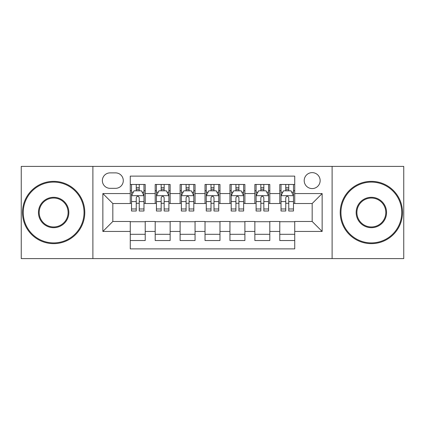 <?xml version="1.0" encoding="UTF-8"?>
<svg xmlns="http://www.w3.org/2000/svg" width="425" height="425" viewBox="0 0 425 425"><rect width="100%" height="100%" fill="white"/><g stroke="black" fill="none" stroke-linecap="round" stroke-linejoin="round"><path stroke-width="0.64" d="M312.173 172.63A7.974 7.974 0 0 0 304.199 180.604A7.974 7.974 0 0 0 312.173 188.578A7.974 7.974 0 0 0 320.147 180.604A7.974 7.974 0 0 0 312.173 172.63M332.111 258.602L403.75 258.602L403.75 166.398L332.111 166.398L332.111 258.602L92.889 258.602L92.889 166.398L21.25 166.398L21.25 258.602L92.889 258.602M294.732 184.466L279.777 184.466L279.777 193.561L269.811 193.561L269.811 203.527L279.777 203.527L279.777 193.561M269.811 193.561L269.811 184.466L254.862 184.466L254.862 193.561L244.896 193.561L244.896 203.527L254.862 203.527L254.862 193.561M244.896 193.561L244.896 184.466L229.941 184.466L229.941 193.561L219.975 193.561L219.975 203.527L229.941 203.527L229.941 193.561M219.975 193.561L219.975 184.466L205.025 184.466L205.025 193.561L195.059 193.561L195.059 203.527L205.025 203.527L205.025 193.561M195.059 193.561L195.059 184.466L180.104 184.466L180.104 193.561L170.138 193.561L170.138 203.527L180.104 203.527L180.104 193.561M170.138 193.561L170.138 184.466L155.189 184.466L155.189 203.527L145.222 203.527L145.222 184.466L130.268 184.466M130.268 240.534L145.222 240.534L145.222 221.473L155.189 221.473L155.189 240.534L170.138 240.534L170.138 221.473L180.104 221.473L180.104 231.439L170.138 231.439M180.104 231.439L180.104 240.534L195.059 240.534L195.059 221.473L205.025 221.473L205.025 231.439L195.059 231.439M205.025 231.439L205.025 240.534L219.975 240.534L219.975 221.473L229.941 221.473L229.941 231.439L219.975 231.439M229.941 231.439L229.941 240.534L244.896 240.534L244.896 221.473L254.862 221.473L254.862 231.439L244.896 231.439M254.862 231.439L254.862 240.534L269.811 240.534L269.811 221.473L279.777 221.473L279.777 231.439L269.811 231.439M110.086 188.328L115.568 188.328A7.724 7.724 0 0 0 123.293 180.604A7.724 7.724 0 0 0 115.568 172.879L110.086 172.879A7.724 7.724 0 0 0 102.361 180.604A7.724 7.724 0 0 0 110.086 188.328M332.111 166.398L92.889 166.398M294.732 193.561L294.732 176.12L130.268 176.12L130.268 203.527L112.827 203.527L112.827 221.473L130.268 221.473L130.268 248.88L294.732 248.88L294.732 221.473L312.173 221.473L312.173 203.527L294.732 203.527L294.732 193.561L322.139 193.561L322.139 231.439L294.732 231.439M130.268 231.439L102.861 231.439L102.861 193.561L130.268 193.561M279.777 231.439L279.777 240.534L294.732 240.534M130.268 190.697L131.516 190.697M136.25 190.697L139.241 190.697M143.974 190.697L145.222 190.697M130.268 203.278L131.516 203.278M136.25 203.278L139.241 203.278M143.974 203.278L145.222 203.278M130.268 221.722L145.222 221.722M130.268 234.303L145.222 234.303M155.189 203.278L156.432 203.278M161.165 203.278L164.156 203.278M168.895 203.278L170.138 203.278M155.189 190.697L156.432 190.697M161.165 190.697L164.156 190.697M168.895 190.697L170.138 190.697M155.189 221.722L170.138 221.722M155.189 234.303L170.138 234.303M180.104 221.722L195.059 221.722M180.104 234.303L195.059 234.303M180.104 190.697L181.353 190.697M186.086 190.697L189.077 190.697M193.811 190.697L195.059 190.697M180.104 203.278L181.353 203.278M186.086 203.278L189.077 203.278M193.811 203.278L195.059 203.278M205.025 221.722L219.975 221.722M205.025 234.303L219.975 234.303M205.025 190.697L206.268 190.697M211.007 190.697L213.993 190.697M218.732 190.697L219.975 190.697M205.025 203.278L206.268 203.278M211.007 203.278L213.993 203.278M218.732 203.278L219.975 203.278M229.941 221.722L244.896 221.722M229.941 234.303L244.896 234.303M229.941 190.697L231.189 190.697M235.923 190.697L238.914 190.697M243.647 190.697L244.896 190.697M229.941 203.278L231.189 203.278M235.923 203.278L238.914 203.278M243.647 203.278L244.896 203.278M254.862 221.722L269.811 221.722M254.862 234.303L269.811 234.303M254.862 190.697L256.105 190.697M260.844 190.697L263.835 190.697M268.568 190.697L269.811 190.697M254.862 203.278L256.105 203.278M260.844 203.278L263.835 203.278M268.568 203.278L269.811 203.278M279.777 221.722L294.732 221.722M279.777 234.303L294.732 234.303M279.777 190.697L281.026 190.697M285.759 190.697L288.75 190.697M293.484 190.697L294.732 190.697M279.777 203.278L281.026 203.278M285.759 203.278L288.75 203.278M293.484 203.278L294.732 203.278M112.827 203.527L102.861 193.561M112.827 221.473L102.861 231.439M322.139 193.561L312.173 203.527M322.139 231.439L312.173 221.473M139.241 187.707L136.25 187.707M143.974 208.972L139.241 208.972L139.241 211.007L143.974 211.007L143.974 195.803L141.482 190.82L134.008 190.82L131.516 195.803L131.516 211.007L136.25 211.007L136.25 208.972L131.516 208.972M131.516 195.803L131.516 184.466M143.974 195.803L143.974 184.466M136.25 190.82L136.25 184.466M139.241 184.466L139.241 190.82M139.241 208.972L139.241 197.673C138.242 195.755 137.248 195.755 136.25 197.673L136.25 208.972M53.646 182.102A30.398 30.398 0 0 0 23.242 212.5A30.398 30.398 0 0 0 53.646 242.898A30.398 30.398 0 0 0 84.044 212.5A30.398 30.398 0 0 0 53.646 182.102M53.646 243.647A31.147 31.147 0 0 1 22.498 212.5A31.147 31.147 0 0 1 53.646 181.353A31.147 31.147 0 0 1 84.793 212.5A31.147 31.147 0 0 1 53.646 243.647M53.646 197.301A15.199 15.199 0 0 1 68.845 212.5A15.199 15.199 0 0 1 53.646 227.699A15.199 15.199 0 0 1 38.441 212.5A15.199 15.199 0 0 1 53.646 197.301M53.646 226.955A14.455 14.455 0 0 0 68.096 212.5A14.455 14.455 0 0 0 53.646 198.045A14.455 14.455 0 0 0 39.19 212.5A14.455 14.455 0 0 0 53.646 226.955M371.354 182.102A30.398 30.398 0 0 0 340.956 212.5A30.398 30.398 0 0 0 371.354 242.898A30.398 30.398 0 0 0 401.758 212.5A30.398 30.398 0 0 0 371.354 182.102M371.354 243.647A31.147 31.147 0 0 1 340.207 212.5A31.147 31.147 0 0 1 371.354 181.353A31.147 31.147 0 0 1 402.502 212.5A31.147 31.147 0 0 1 371.354 243.647M371.354 197.301A15.199 15.199 0 0 1 386.559 212.5A15.199 15.199 0 0 1 371.354 227.699A15.199 15.199 0 0 1 356.155 212.5A15.199 15.199 0 0 1 371.354 197.301M371.354 226.955A14.455 14.455 0 0 0 385.81 212.5A14.455 14.455 0 0 0 371.354 198.045A14.455 14.455 0 0 0 356.904 212.5A14.455 14.455 0 0 0 371.354 226.955M164.156 187.707L161.165 187.707M168.895 208.972L164.156 208.972L164.156 211.007L168.895 211.007L168.895 195.803L166.398 190.82L158.923 190.82L156.432 195.803L156.432 211.007L161.165 211.007L161.165 208.972L156.432 208.972M156.432 195.803L156.432 184.466M168.895 195.803L168.895 184.466M161.165 190.82L161.165 184.466M164.156 184.466L164.156 190.82M164.156 208.972L164.156 197.673C163.163 195.755 162.164 195.755 161.165 197.673L161.165 208.972M189.077 187.707L186.086 187.707M193.811 208.972L189.077 208.972L189.077 211.007L193.811 211.007L193.811 195.803L191.319 190.82L183.844 190.82L181.353 195.803L181.353 211.007L186.086 211.007L186.086 208.972L181.353 208.972M181.353 195.803L181.353 184.466M193.811 195.803L193.811 184.466M186.086 190.82L186.086 184.466M189.077 184.466L189.077 190.82M189.077 208.972L189.077 197.673C188.084 195.755 187.085 195.755 186.086 197.673L186.086 208.972M213.993 187.707L211.007 187.707M218.732 208.972L213.993 208.972L213.993 211.007L218.732 211.007L218.732 195.803L216.24 190.82L208.76 190.82L206.268 195.803L206.268 211.007L211.007 211.007L211.007 208.972L206.268 208.972M206.268 195.803L206.268 184.466M218.732 195.803L218.732 184.466M211.007 190.82L211.007 184.466M213.993 184.466L213.993 190.82M213.993 208.972L213.993 197.673C212.999 195.755 212.001 195.755 211.007 197.673L211.007 208.972M238.914 187.707L235.923 187.707M243.647 208.972L238.914 208.972L238.914 211.007L243.647 211.007L243.647 195.803L241.156 190.82L233.681 190.82L231.189 195.803L231.189 211.007L235.923 211.007L235.923 208.972L231.189 208.972M231.189 195.803L231.189 184.466M243.647 195.803L243.647 184.466M235.923 190.82L235.923 184.466M238.914 184.466L238.914 190.82M238.914 208.972L238.914 197.673C237.92 195.755 236.922 195.755 235.923 197.673L235.923 208.972M263.835 187.707L260.844 187.707M268.568 208.972L263.835 208.972L263.835 211.007L268.568 211.007L268.568 195.803L266.077 190.82L258.602 190.82L256.105 195.803L256.105 211.007L260.844 211.007L260.844 208.972L256.105 208.972M256.105 195.803L256.105 184.466M268.568 195.803L268.568 184.466M260.844 190.82L260.844 184.466M263.835 184.466L263.835 190.82M263.835 208.972L263.835 197.673C262.836 195.755 261.842 195.755 260.844 197.673L260.844 208.972M288.75 187.707L285.759 187.707M293.484 208.972L288.75 208.972L288.75 211.007L293.484 211.007L293.484 195.803L290.992 190.82L283.517 190.82L281.026 195.803L281.026 211.007L285.759 211.007L285.759 208.972L281.026 208.972M281.026 195.803L281.026 184.466M293.484 195.803L293.484 184.466M285.759 190.82L285.759 184.466M288.75 184.466L288.75 190.82M288.75 208.972L288.75 197.673C287.757 195.755 286.758 195.755 285.759 197.673L285.759 208.972M155.189 231.439L145.222 231.439M155.189 193.561L145.222 193.561M143.91 195.681L131.575 195.681M131.516 192.19L133.322 192.19M142.168 192.19L143.974 192.19M136.25 201.577L131.516 201.577M143.974 201.577L139.241 201.577M139.241 189.29L136.25 189.29M168.831 195.681L156.496 195.681M156.432 192.19L158.238 192.19M167.089 192.19L168.895 192.19M161.165 201.577L156.432 201.577M168.895 201.577L164.156 201.577M164.156 189.29L161.165 189.29M193.747 195.681L181.417 195.681M181.353 192.19L183.159 192.19M192.004 192.19L193.811 192.19M186.086 201.577L181.353 201.577M193.811 201.577L189.077 201.577M189.077 189.29L186.086 189.29M218.668 195.681L206.332 195.681M206.268 192.19L208.075 192.19M216.925 192.19L218.732 192.19M211.007 201.577L206.268 201.577M218.732 201.577L213.993 201.577M213.993 189.29L211.007 189.29M243.583 195.681L231.253 195.681M231.189 192.19L232.996 192.19M241.841 192.19L243.647 192.19M235.923 201.577L231.189 201.577M243.647 201.577L238.914 201.577M238.914 189.29L235.923 189.29M268.504 195.681L256.169 195.681M256.105 192.19L257.911 192.19M266.762 192.19L268.568 192.19M260.844 201.577L256.105 201.577M268.568 201.577L263.835 201.577M263.835 189.29L260.844 189.29M293.425 195.681L281.09 195.681M281.026 192.19L282.832 192.19M291.678 192.19L293.484 192.19M285.759 201.577L281.026 201.577M293.484 201.577L288.75 201.577M288.75 189.29L285.759 189.29"/></g></svg>

